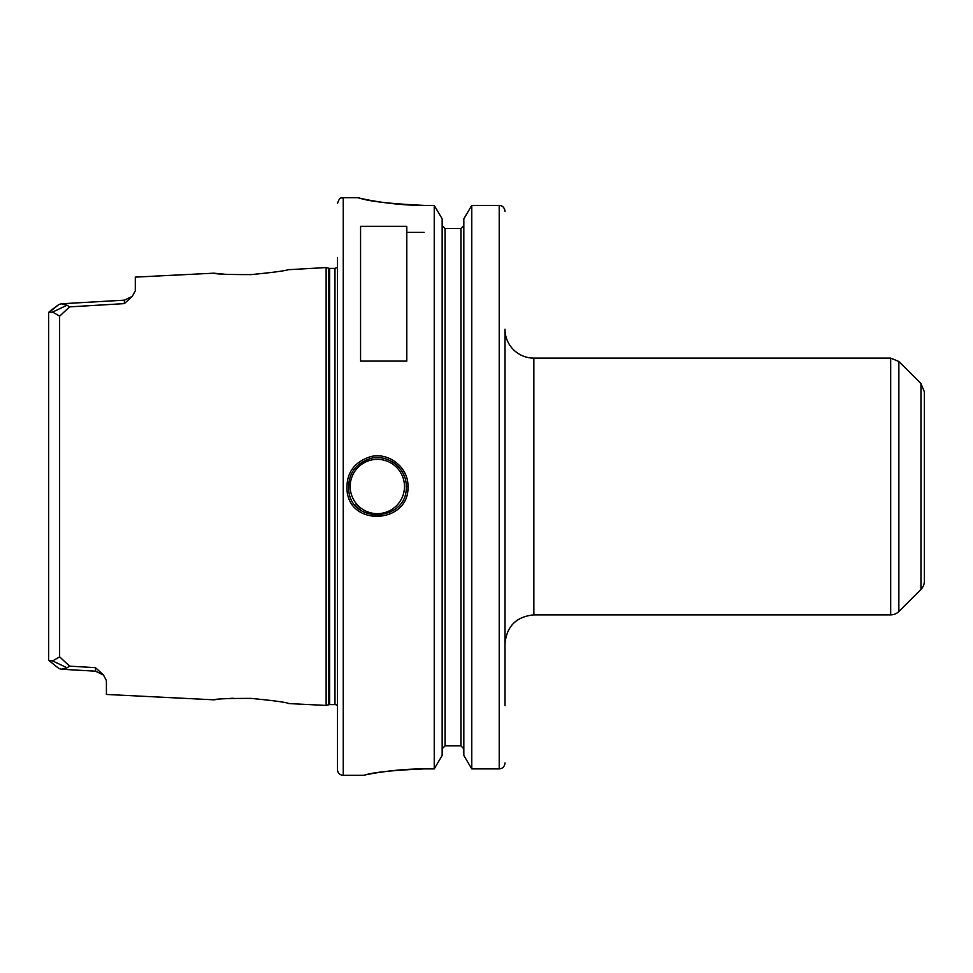 <?xml version="1.0" encoding="UTF-8"?>
<svg xmlns="http://www.w3.org/2000/svg" width="973" height="973" viewBox="0 0 973 973"><rect width="100%" height="100%" fill="white"/><g stroke="black" fill="none" stroke-linecap="round" stroke-linejoin="round"><path stroke-width="1.46" d="M533.861 358.125A28.886 28.886 0 0 1 504.987 329.239L504.987 643.761C506.702 626.223 516.322 616.59 533.861 614.875L533.861 358.125L890.684 358.125L890.684 614.875A11.554 11.554 0 0 0 898.857 611.494L898.857 361.506L890.684 358.125M504.987 665.581L504.987 521.163M504.987 451.837L504.987 705.68M920.969 589.383L920.969 383.617L924.35 391.791L924.35 581.209A11.554 11.554 0 0 1 920.969 589.383L898.857 611.494M924.35 553.078L924.35 419.922M406.787 226.332L406.787 361.092L360.569 361.092L360.569 226.332L406.787 226.332M103.162 674.69L95.439 667.673L95.524 671.2L103.491 675.055L106.41 680.601L106.41 694.454L213.817 699.818C216.055 698.845 228.485 698.371 251.119 698.395C274.058 700.633 286.67 702.36 288.957 703.576L326.137 705.437L326.137 267.563L287.363 269.764M288.957 269.424C286.621 270.64 274.009 272.367 251.119 274.605C228.473 274.629 216.042 274.155 213.841 273.182L135.296 277.11L135.296 290.793L132.316 296.351L124.398 300.158L124.325 303.625L132.206 296.473M48.65 315.203L48.65 312.722L52.664 312.053L59.621 316.176L69.57 306.872L67.028 305.218L61.408 303.758L58.867 304.513L61.834 303.746M49.1 311.871L58.867 304.513L48.65 312.722L48.65 660.278L58.867 668.487L61.408 669.242L67.028 667.794L69.57 666.128L59.621 656.824L52.664 660.947L48.65 660.278L48.65 657.797M67.028 667.794L52.664 660.947M95.439 667.673L69.57 666.128M52.664 312.053L67.028 305.206M69.57 306.872L124.325 303.625M214.279 699.769L217.891 699.356M229.774 698.407L233.277 698.261M287.57 703.272L288.957 703.576M225.991 274.362L214.413 273.243M424.119 205.412C390.514 203.807 368.925 201.35 359.341 198.054C348.893 195.318 382.924 205.437 424.119 205.412L434.238 205.412L434.238 768.889L424.119 768.889C393.445 770.215 373.729 772.258 364.972 775.007C355.425 777.281 386.524 768.865 424.119 768.889L397.3 770.154M380.042 772.294L389.261 771.03M407.942 486.5C408.684 467.539 388.641 451.825 370.616 456.665C353.746 462.09 345.889 473.535 347.069 490.976C350.596 527.658 409.852 523.048 407.942 486.5L406.203 486.5C408.21 520.908 351.922 525.335 348.772 490.696C347.629 474.338 355.023 463.562 370.956 458.356C388.105 453.746 406.957 468.767 406.203 486.5M504.951 763.586L504.987 762.966L504.951 763.586C504.269 766.931 502.348 768.706 499.21 768.889C502.348 768.706 504.269 766.931 504.951 763.586M504.951 210.679C504.233 207.346 502.311 205.583 499.21 205.412C502.311 205.583 504.233 207.346 504.951 210.679L504.987 211.36L504.951 210.679M445.05 228.497L445.05 745.853L442.168 748.821L445.05 745.853L460.934 745.853L463.829 748.821L460.934 745.853L460.934 228.497L445.05 228.497L442.168 225.517L445.05 228.497L460.934 228.497L463.829 225.517L460.934 228.497M434.238 205.412L442.168 218.852L442.168 755.449L434.238 768.889M471.759 768.889L463.829 755.449L463.829 218.852L471.759 205.412L471.759 768.889L499.21 768.889L499.21 205.412L471.759 205.412L499.21 205.412M424.119 232.34L406.787 232.34M404.427 476.502A28.886 28.886 0 0 0 402.591 472.501M399.648 468.171A28.886 28.886 0 0 0 393.895 462.844M382.353 458.064A28.886 28.886 0 0 0 374.763 457.736M354.975 504.78A28.886 28.886 0 0 0 360.119 509.694M371.309 514.753A28.886 28.886 0 0 0 379.981 515.264M350.183 486.5A27.147 27.147 0 0 1 390.903 462.99A27.147 27.147 0 0 1 390.903 510.01A27.147 27.147 0 0 1 350.183 486.5M326.137 267.563L328.765 268.268L328.765 704.732A3.466 3.466 0 0 1 329.665 704.61L334.967 704.61A3.466 3.466 0 0 1 337.473 705.68M337.473 257.833L337.473 769.546A5.777 5.777 0 0 0 343.25 775.323L363.452 775.323M56.775 666.809L58.867 668.487M59.621 316.176L59.621 656.824M357.675 197.677L343.25 197.677L343.25 775.323M328.765 268.268L329.665 268.39L329.665 704.61M329.665 268.39L334.967 268.39L334.967 704.61M533.861 614.875L890.684 614.875M920.969 383.617L898.857 361.506M132.316 296.351L124.398 300.158L61.408 303.771M56.641 306.3L58.258 304.975M56.592 666.663L55.984 666.177M61.408 669.229L95.524 671.188L61.408 669.229M328.765 704.732L326.137 705.437M334.967 268.39L337.473 267.32M343.25 197.677C341.535 198.784 340.222 195.561 337.473 203.454"/></g></svg>

